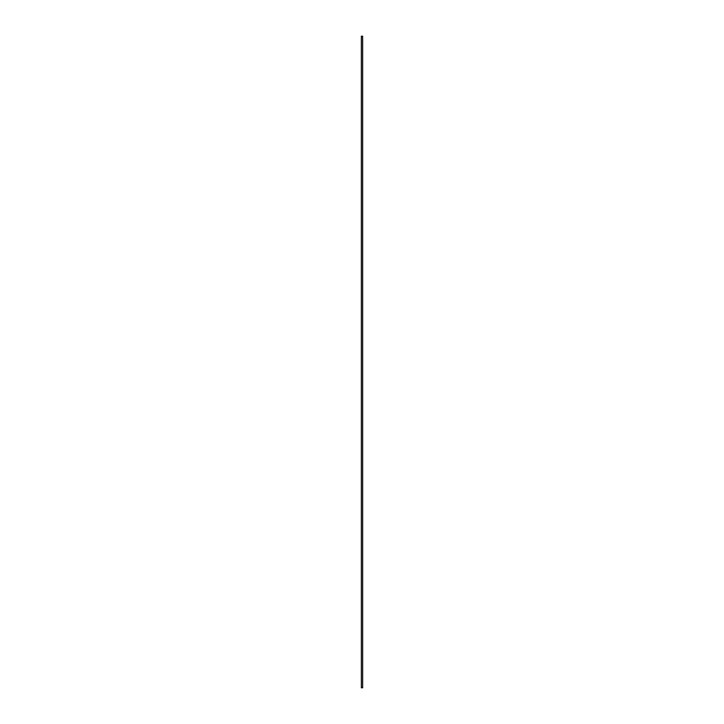 <?xml version="1.0" encoding="UTF-8"?>
<svg xmlns="http://www.w3.org/2000/svg" width="724" height="724" viewBox="0 0 724 724"><rect width="100%" height="100%" fill="white"/><g stroke="black" fill="none" stroke-linecap="round" stroke-linejoin="round"><path stroke-width="1.09" d="M362.652 687.8L362.652 36.2L361.348 36.2L361.348 687.8L362.652 687.8L361.348 687.8L361.348 36.2L362.643 36.2L362.652 687.8"/></g></svg>
